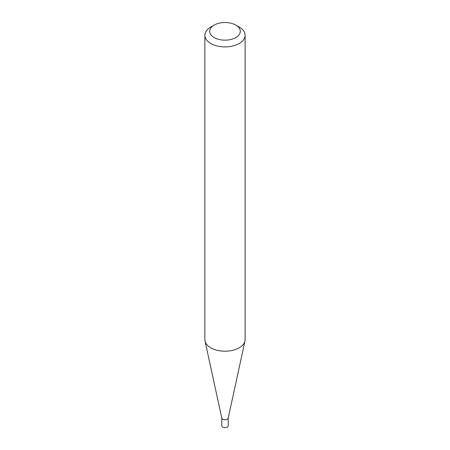 <?xml version="1.0" encoding="UTF-8"?>
<svg xmlns="http://www.w3.org/2000/svg" width="450" height="450" viewBox="0 0 450 450"><rect width="100%" height="100%" fill="white"/><g stroke="black" fill="none" stroke-linecap="round" stroke-linejoin="round"><path stroke-width="0.67" d="M228.218 417.892A3.217 1.856 180 0 1 228.195 418.129A3.217 1.856 180 0 1 226.041 419.653A3.217 1.856 180 0 1 222.727 419.209A3.217 1.856 180 0 1 221.805 418.129L205.026 341.032A20.132 11.621 180 0 1 204.868 339.581L204.868 35.274A20.132 11.621 180 0 1 210.769 27.062L214.183 25.088A15.3 8.831 0 0 0 214.183 37.575A15.3 8.831 0 0 0 235.817 37.575A15.3 8.831 0 0 0 235.817 25.088L239.231 27.062A20.132 11.621 180 0 1 245.132 35.274A20.132 11.621 180 0 1 232.701 46.012A20.132 11.621 180 0 1 210.769 43.492A20.132 11.621 180 0 1 204.868 35.274M228.218 418.011L228.218 425.784A3.217 1.856 180 0 1 226.232 427.5A3.217 1.856 180 0 1 222.727 427.095A3.217 1.856 180 0 1 221.782 425.784L221.782 418.011M245.132 35.274L245.132 339.581A20.132 11.621 180 0 1 244.974 341.032A20.132 11.621 180 0 1 231.525 350.578A20.132 11.621 180 0 1 210.769 347.799A20.132 11.621 180 0 1 205.026 341.032M239.231 27.062L235.817 25.088A15.3 8.831 0 0 0 214.183 25.088M228.195 418.129L244.974 341.032"/></g></svg>
